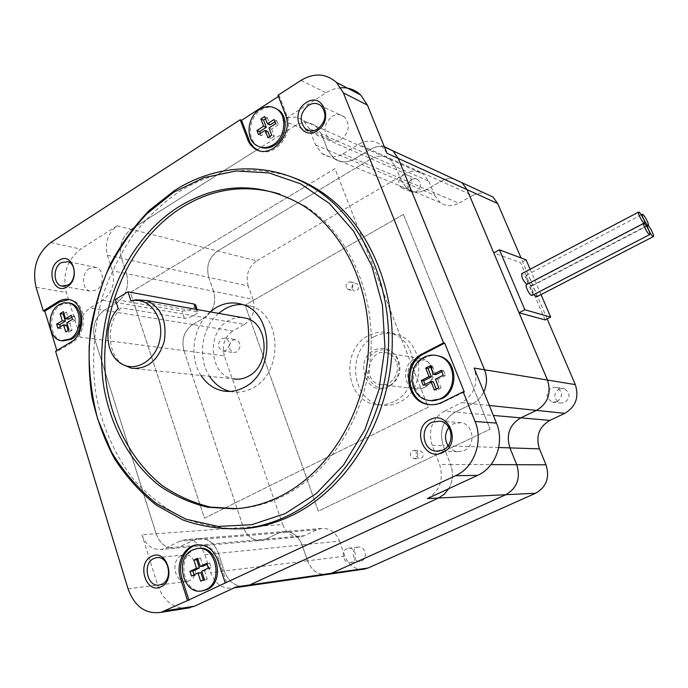 <?xml version="1.0" encoding="UTF-8"?>
<svg xmlns="http://www.w3.org/2000/svg" width="688" height="688" viewBox="0 0 688 688"><rect width="100%" height="100%" fill="white"/><g stroke="black" fill="none" stroke-linecap="round" stroke-linejoin="round"><path stroke-width="0.52" stroke-dasharray="3.44 2.58" d="M346.262 287.515C345.789 283.516 347.328 281.676 350.871 281.985L352.686 283.929C353.176 287.902 351.654 289.751 348.119 289.476L346.262 287.515M352.058 288.934L353.907 290.886C357.416 291.162 358.93 289.321 358.448 285.382L356.642 283.456C353.116 283.138 351.585 284.961 352.058 288.934M410.684 456.118C409.996 452.687 411.209 450.752 414.322 450.296L417.547 452.816C418.235 456.204 417.048 458.156 413.978 458.655L410.684 456.118M416.188 456.204L419.465 458.724C422.518 458.225 423.696 456.29 423.008 452.936L419.8 450.425C416.713 450.881 415.509 452.807 416.188 456.204M432.313 367.882L431.617 366.377C426.216 355.808 410.504 358.93 408.104 370.875C405.189 382.683 417.934 392.805 427.257 385.865C432.898 381.135 434.584 375.141 432.313 367.882M431.505 367.194C433.939 374.994 432.124 381.436 426.07 386.518C422.914 388.694 419.542 389.442 415.956 388.754C397.965 385.684 405.223 353.202 422.647 358.852C426.147 359.91 428.848 362.155 430.757 365.577L431.505 367.194M396.245 361.768C394.387 357.253 391.326 354.329 387.069 352.996C368.992 347.087 361.355 381.324 380.034 384.532C390.81 387.353 401.113 372.982 396.245 361.768M532.211 295.401C532.538 291.695 530.809 288.083 527.008 284.565L526.509 284.557M531.489 285.959L531.979 285.967C532.435 282.458 530.74 278.881 526.896 275.234L526.389 275.226C525.95 278.76 527.653 282.338 531.489 285.959M536.7 296.812C537.01 293.131 535.29 289.553 531.54 286.07L531.05 286.053C530.19 287.489 531.093 290.336 533.776 294.593M526.81 284.402L527.472 284.471C527.937 280.928 526.234 277.324 522.347 273.652L521.822 273.635M210.167 311.862C193.044 326.207 188.615 356.969 201.059 375.485M218.595 313.367C201.593 327.565 197.207 358.035 209.591 376.379M230.102 391.412L231.968 391.782C238.917 392.891 245.719 391.687 252.376 388.187C283.387 373.567 282.08 314.794 250.931 306.186L242.606 304.552M123.281 364.769L121.939 363.789C106.666 352.66 106.408 322.104 121.286 307.811L118.233 308.577M134.117 300.209L197.938 311.767C198.333 312.352 197.318 313.315 194.893 314.674C191.049 317.048 187.54 318.252 184.367 318.286L121.286 307.811M241.049 317.374L234.737 318.028L228.674 320.488C205.979 331.96 209.161 375.485 233.215 378.83L131.563 368.261M234.522 508.836L237.36 508.69C252.565 507.727 267.486 503.702 282.106 496.616C329.621 473.568 366.205 415.982 370.72 353.813C375.261 291.626 347.535 232.381 304.603 205.764L279.663 194.059M558.957 388.866L564.203 388.557C570.378 392.917 570.584 397.612 564.805 402.652L559.972 403.065C553.453 398.868 553.118 394.138 558.957 388.866M557.246 401.706L552.352 402.127C545.756 397.879 545.421 393.072 551.337 387.722L556.644 387.413C562.887 391.825 563.085 396.598 557.246 401.706M411.605 179.448L414.898 178.57L417.969 179.637C421.512 183.748 421.047 187.721 416.567 191.565L413.359 192.425L410.358 191.445C406.677 187.377 407.098 183.378 411.605 179.448M407.545 187.807L404.303 188.684L401.267 187.695C397.561 183.576 397.991 179.525 402.54 175.535L405.868 174.649L408.964 175.724C412.542 179.878 412.069 183.902 407.545 187.807M232.613 340.164L236.027 339.631C241.144 343.011 241.385 347.13 236.741 351.989L233.447 352.523C228.253 349.212 227.969 345.092 232.613 340.164M225.991 350.527L222.671 351.069C217.434 347.715 217.15 343.544 221.837 338.548L225.277 338.014C230.428 341.429 230.669 345.6 225.991 350.527M356.84 547.493L358.233 547.072C365.147 545.584 368.329 558.26 361.664 560.849L360.46 561.227C353.486 562.93 350.14 550.142 356.84 547.493M351.826 562.148L350.605 562.535C343.561 564.246 340.19 551.286 346.958 548.603L348.369 548.181C355.343 546.668 358.543 559.525 351.826 562.148M275.2 108.102C270.487 106.425 265.749 107.061 260.976 110.028C248.721 117.321 246.562 138.933 257.458 145.693L259.6 146.897M202.263 590.82C183.369 593.486 176.377 557.185 194.154 549.764L198.522 548.439M430.568 400.665L428.598 400.287C410.005 396.666 407.683 365.457 425.27 357.468L430.869 355.576L436.691 355.472M68.465 302.901L60.768 304.844C47.635 312.051 49.02 339.021 62.72 340.938L62.771 340.947M278.442 96.44L279.311 95.881L286.801 115.412C294.774 133.592 274.228 158.567 258.387 150.38M388.178 386.785C367.22 398.395 352.884 360.211 374.134 350.115C382.984 346.253 390.32 348.403 396.15 356.565C401.543 368.252 399.358 378.065 389.58 385.985L388.178 386.785M389.683 386.011C369.895 396.985 356.324 360.925 376.405 351.396C384.764 347.758 391.704 349.796 397.208 357.502C402.291 368.527 400.227 377.781 390.999 385.254L389.683 386.011M374.281 336.681C381.797 332.794 389.477 332.106 397.329 334.6C424.685 342.065 426.405 390.302 399.453 402.162C393.665 405.017 387.714 405.972 381.599 405.026C351.129 401.577 345.918 350.029 374.281 336.681M393.871 401.637C388.049 404.51 382.064 405.473 375.915 404.518C345.273 401.044 340.053 349.1 368.587 335.624C376.147 331.711 383.87 331.005 391.764 333.525C419.284 341.033 420.987 389.666 393.871 401.637M332.012 116.444C336.578 113.838 340.741 114.027 344.507 117.003C350.398 124.838 349.272 132.328 341.119 139.483C336.759 141.934 332.743 141.84 329.079 139.182C322.792 131.451 323.764 123.874 332.012 116.444M448.069 445.764C450.52 449.298 453.762 451.294 457.804 451.732L464.108 450.58C476.113 445.643 473.748 424.272 461.089 422.664L453.487 423.713L448.834 427.463M181.34 555.775L184.006 554.967C195.865 552.584 200.776 576.019 189.312 580.698L187.127 581.412C175.07 584.301 169.798 560.617 181.34 555.775M89.431 268.38C81.279 272.938 81.691 289.295 90.033 291.11L96.363 290.078C104.473 285.649 104.241 269.421 96.071 267.383L89.431 268.38M291.91 177.091C252.384 164.552 214.63 169.523 178.639 192.004C161.611 203.923 146.355 218.363 132.887 235.313C120.632 253.433 110.742 273.067 103.226 294.223C93.749 326.637 91.229 360.839 95.933 393.983C102.142 426.723 115.455 456.737 135.037 481.161C149.141 496.315 165.12 508.535 182.956 517.823C201.618 525.176 221.149 528.84 241.548 528.805M541.017 294.584L530.138 269.257M547.141 318.897L521.005 257.914M545.111 319.929L520.627 262.721L493.769 252.883M386.983 153.286L381.694 145.675C374.693 140.085 366.996 139.621 358.586 144.291L342.925 153.828C335.366 158.059 328.374 157.965 321.95 153.544L315.611 144.996L309.273 128.665L303.46 120.606C297.096 116.048 290.216 115.945 282.828 120.288L328.004 91.607L334.291 88.958L340.775 87.763M315.611 144.996L327.677 150.087L333.955 158.524C340.319 162.884 347.234 162.996 354.698 158.851C347.259 163.004 340.345 162.901 333.981 158.532L327.694 150.096L401.5 181.271L407.399 188.959C413.342 192.984 419.766 193.165 426.68 189.51L440.991 181.254C444.964 179 449.083 178.158 453.34 178.734C449.101 178.166 444.99 179.009 441.008 181.254L472.604 195.435L458.844 203.209L426.698 189.518L441.008 181.254L370.204 149.502L354.698 158.851L370.204 149.502C374.754 146.785 379.458 145.83 384.282 146.639C379.466 145.847 374.771 146.802 370.204 149.502L358.586 144.291M192.743 324.53L104.266 310.314C95.133 317.211 91.951 326.783 94.72 339.029L183.911 350.613C181.193 339.442 184.135 330.747 192.743 324.53L204.663 317.641C213.4 311.303 216.376 302.531 213.59 291.325L126.575 273.669L121.535 258.353C118.663 246.227 121.879 236.552 131.159 229.319L117.158 225.81C107.792 233.163 104.542 242.984 107.397 255.265L112.445 270.805C115.309 283.275 112.049 293.088 102.675 300.235L89.913 308.009C80.702 315.009 77.486 324.727 80.255 337.154L94.695 339.029L156.142 533.759L141.96 534.791C145.693 544.991 152.048 549.893 161.026 549.506L165.954 548.026L179.912 541.164L185.158 539.624C194.265 539.272 200.819 544.303 204.826 554.709L210.666 572.674C215.163 584.146 222.559 589.263 232.871 588.025L236.388 586.847M102.675 300.235L116.891 302.66C126.179 295.625 129.396 285.959 126.549 273.661L112.445 270.805M282.828 120.288L295.204 125.689C302.514 121.423 309.325 121.544 315.629 126.05L321.382 133.997L309.273 128.665M126.575 273.669C129.43 285.967 126.205 295.634 116.917 302.668L244.412 324.426L232.845 330.971L192.76 324.53L204.689 317.65C213.426 311.311 216.402 302.539 213.607 291.334L208.731 277.35C205.927 266.29 208.894 257.51 217.623 251.008L131.184 229.328C121.905 236.56 118.689 246.235 121.535 258.353L126.549 273.661M327.677 150.087L321.382 133.997M116.891 302.66L104.241 310.314L89.913 308.009M213.59 291.325L208.713 277.341L248.205 285.95L252.995 299.323L213.607 291.334M295.204 125.689L131.159 229.319M117.158 225.81L80.616 249.082C67.02 259.78 62.247 274.254 66.315 292.486L80.255 337.154M279.311 95.881L277.995 95.271M186.766 608.269C173.023 608.364 163.314 600.624 157.638 585.024L141.96 534.791M69.092 299.555L71.07 299.916C86.645 302.926 87.694 334.23 72.378 342.323L57.138 351.456L55.582 351.284M57.138 351.456L56.846 350.527M321.408 134.005L315.654 126.059C309.351 121.552 302.539 121.432 295.229 125.698L371.099 158.773C377.893 155.006 384.248 155.213 390.148 159.367L395.557 166.642L321.408 134.005L327.694 150.096M295.229 125.698L257.131 149.76M257.002 149.846L131.184 229.328M104.266 310.314L116.917 302.668M94.72 339.029L156.176 533.759C159.891 543.795 166.195 548.62 175.087 548.233L175.062 548.241C166.169 548.62 159.865 543.795 156.142 533.759M362.989 569.311C354.595 569.389 348.584 565.029 344.937 556.231L307.605 560.806C311.346 570.051 317.564 574.652 326.25 574.592C317.538 574.652 311.329 570.06 307.579 560.806L302.032 544.896C298.239 535.66 292.116 531.213 283.662 531.557L278.803 532.942L193.792 540.011L179.972 546.771L265.869 539.091L261.294 540.433C252.935 540.811 246.975 536.468 243.397 527.395L156.176 533.759M193.792 540.011L198.987 538.489C208.008 538.136 214.51 543.09 218.483 553.333L302.032 544.896M244.111 586.408C234.806 586.425 228.192 581.291 224.271 571.006L218.483 553.333M204.826 554.709L218.457 553.333L224.271 571.006C228.218 581.283 234.832 586.417 244.137 586.408M448.679 488.738C452.979 481.041 453.607 472.957 450.563 464.477C453.581 472.957 452.953 481.05 448.645 488.747M427.411 498.568C439.89 491.051 443.958 479.682 439.623 464.443L432.202 445.325C427.884 430.344 431.952 418.958 444.396 411.157L455.207 412.103C442.926 419.766 438.918 430.963 443.192 445.686L450.563 464.477L490.983 464.615M498.714 447.518L443.218 445.686C438.944 430.963 442.952 419.766 455.232 412.103L493.348 415.449M489.306 405.49L472.355 403.727L455.232 412.103M472.355 403.727C477.369 401.207 481.187 397.277 483.81 391.945M308.233 184.797L130.41 292.477L204.465 518.193L428.211 407.219L334.961 168.612L308.826 184.436M483.802 391.919C481.179 397.268 477.352 401.199 472.329 403.727L461.751 402.626C474.462 394.637 478.59 383.113 474.127 368.071M455.207 412.103L472.329 403.727M432.202 445.325L443.192 445.686L450.537 464.477L439.623 464.443M218.457 553.333C214.484 543.09 207.982 538.136 198.961 538.489L193.767 540.011L179.946 546.771L165.954 548.026M94.695 339.029C91.925 326.774 95.107 317.202 104.241 310.314M427.007 404.191L334.936 168.603L130.385 292.469L204.439 518.193L428.194 407.219L427.016 404.209M183.911 350.613L243.397 527.395M371.099 158.773L217.623 251.008M192.76 324.53C184.16 330.747 181.219 339.442 183.937 350.613L243.423 527.395C246.992 536.468 252.96 540.811 261.311 540.433L265.895 539.091L278.821 532.942L283.68 531.557C292.142 531.213 298.265 535.66 302.058 544.887L339.519 541.103C335.83 532.331 329.887 528.109 321.709 528.436L317.013 529.769L278.821 532.942L265.869 539.091M395.557 166.642L401.5 181.271M403.417 214.407L490.105 429.192L318.312 511.107L245.091 305.102L403.417 214.407L490.123 429.192L318.338 511.107L245.117 305.111L403.435 214.415M371.116 158.782L405.155 173.617C411.708 170.074 417.84 170.306 423.55 174.305L428.787 181.262L395.574 166.651L390.165 159.375C384.265 155.221 377.918 155.015 371.116 158.782L318.802 190.223M317.89 190.765L217.649 251.017C208.92 257.518 205.944 266.29 208.731 277.35L107.397 255.265M307.605 560.806L302.058 544.887M342.925 153.828L426.68 189.51C419.783 193.173 413.359 192.993 407.416 188.968L401.525 181.279L434.558 195.229L428.787 181.262M395.574 166.651L401.525 181.279M248.205 285.95C245.461 275.381 248.325 267.004 256.779 260.829L217.649 251.017M405.155 173.617L256.779 260.829M434.558 195.229L440.26 202.582C446.005 206.443 452.197 206.649 458.844 203.209M472.604 195.435L478.444 193.251L484.49 193.104M339.519 541.103L344.937 556.231M265.895 539.091L304.509 535.642L317.013 529.769M304.509 535.642L300.08 536.924C291.987 537.294 286.191 533.166 282.699 524.531L243.423 527.395M183.937 350.613L224.348 355.859L282.699 524.531M224.348 355.859C221.674 345.187 224.503 336.888 232.845 330.971M244.412 324.426C252.883 318.406 255.747 310.039 252.995 299.323M444.396 411.157L461.751 402.626M198.144 544.733L198.299 544.707C208.043 544.217 215.069 549.514 219.386 560.591L226.67 582.788M464.288 391.962L440.423 403.581L435.874 404.673L430.335 404.699M207.079 564.272L209.668 563.033L206.787 563.352M209.668 563.033L211.199 567.72L208.309 568.056M211.199 567.72L204.628 570.834L201.73 571.178M204.628 570.834L207.286 579.038L204.396 579.408M207.286 579.038L203.536 580.801L200.638 581.179M203.536 580.801L203.261 579.941M200.896 572.605L194.386 575.693L191.462 576.054M194.386 575.693L194.093 574.807M197.877 559.258L200.475 558.002L197.568 558.312M200.475 558.002L203.115 566.164M274.968 121.776L276.748 120.641L274.108 119.506M276.748 120.641L278.33 124.803L275.69 123.677M278.33 124.803L271.64 129.06L268.991 127.951M271.64 129.06L274.409 136.362L271.76 135.269M274.409 136.362L270.59 138.77L267.933 137.695M270.59 138.77L269.748 136.542M267.838 131.485L261.208 135.699L258.533 134.616M261.208 135.699L260.365 133.446M265.534 118.8L267.322 117.648L264.665 116.504M267.322 117.648L270.066 124.906M433.285 381.728L425.537 385.633L423.197 385.349M425.537 385.633L425.055 384.403M430.645 367.091L432.46 366.162L430.138 365.801M432.46 366.162L435.814 374.633M441.816 371.589L443.614 370.677L441.318 370.333M443.614 370.677L445.549 375.545L443.261 375.218M445.549 375.545L437.731 379.484L435.418 379.174M437.731 379.484L441.103 388.015L438.798 387.731M441.103 388.015L436.648 390.242L434.326 389.967M436.648 390.242L436.175 389.047M66.616 325.209L60.965 328.64L57.878 328.228M60.965 328.64L60.363 326.705M63.95 313.642L66.409 312.128L63.339 311.655M66.409 312.128L68.602 319.189M71.844 317.211L74.295 315.715L71.234 315.259M74.295 315.715L75.56 319.765L72.498 319.318M75.56 319.765L69.858 323.231L66.788 322.792M69.858 323.231L72.068 330.335L68.998 329.913M72.068 330.335L68.817 332.295L65.738 331.891M68.817 332.295L68.224 330.386M130.952 300.923L133.979 300.183M526.079 259.823L520.627 262.721M195.702 305.248C193.431 308.912 188.839 310.864 181.933 311.105L115.3 299.529M286.801 115.412L285.486 114.827M50.697 242.554L80.616 249.082M301.009 80.358L326 92.794M128.054 588.833L157.638 585.024M36.06 287.274L66.315 292.486M307.579 560.806L210.666 572.674M193.767 540.011L179.912 541.164M72.378 342.323L70.847 342.134M219.386 560.591L217.95 560.754M443.046 402.471L441.894 402.36M184.367 318.286L181.933 311.105M196.527 311.217L195.874 309.316M348.119 289.476L353.907 290.886M350.871 281.985L356.642 283.456M413.978 458.655L419.465 458.724M414.322 450.296L419.8 450.425M431.617 366.377L430.757 365.577M427.257 385.865L426.07 386.518M380.034 384.532L415.956 388.754M387.069 352.996L422.647 358.852M641.25 214.828L526.389 275.226M648.019 225.518L531.979 285.967M646.402 225.948L531.05 286.053M644.312 223.437L527.472 284.471M250.931 306.186L242.701 304.586M231.968 391.782L228.201 391.446M304.603 205.764L301.98 204.878M552.352 402.127L559.972 403.065M556.644 387.413L564.203 388.557M401.267 187.695L410.358 191.445M408.964 175.724L417.969 179.637M222.671 351.069L233.447 352.523M225.277 338.014L236.027 339.631M350.605 562.535L360.46 561.227M348.369 548.181L358.233 547.072M256.117 145.168L257.458 145.693M197.069 548.577L198.11 548.482M427.429 400.167L428.598 400.287M61.172 340.741L62.72 340.938M397.208 357.502L396.15 356.565M390.999 385.254L389.58 385.985M375.915 404.518L381.599 405.026M391.764 333.525L397.329 334.6M344.507 117.003L321.15 105.857M329.079 139.182L309.944 130.806M461.089 422.664L439.881 421.151M457.804 451.732L437.964 451.251M184.006 554.967L157.139 557.624M187.127 581.412L159.599 584.963M96.071 267.383L67.871 261.655M90.033 291.11L63.072 286.32M321.95 153.544L333.955 158.524M303.46 120.606L315.629 126.05M333.981 158.532L407.399 188.959M71.07 299.916L69.54 299.658M384.403 146.922L381.694 145.675M175.062 548.241L161.026 549.506M198.961 538.489L185.158 539.624M232.871 588.025L234.281 587.827M300.08 536.924L175.087 548.233M321.709 528.436L198.987 538.489M390.165 159.375L423.55 174.305M440.26 202.582L407.416 188.968M390.148 159.367L315.654 126.059M119.076 362.155L121.939 363.789M197.938 311.767L197.172 309.54"/><path stroke-width="1.03" d="M643.753 223.308L526.509 284.557C524.557 285.03 529.235 294.928 531.652 295.436L532.211 295.401M649.36 234.513L649.73 234.582C651.166 234.402 646.152 224.254 644.192 223.359L643.796 223.282C642.36 223.454 647.425 233.679 649.36 234.513M647.847 225.337L648.234 225.415C649.618 225.225 644.682 215.258 642.747 214.338L642.351 214.252C640.949 214.424 645.937 224.477 647.847 225.337M533.776 294.593L536.7 296.812M653.032 236.509L653.402 236.577C654.813 236.397 649.833 226.318 647.898 225.449L647.52 225.363C646.101 225.535 651.132 235.692 653.032 236.509M644.14 223.247L644.527 223.325C645.937 223.127 640.967 213.099 638.997 212.162L638.593 212.076C637.174 212.257 642.196 222.37 644.14 223.247M638.55 212.093L521.822 273.635C521.306 276.997 522.966 280.584 526.81 284.402M201.059 375.485C206.744 384.11 214.252 389.296 223.557 391.033C230.549 392.151 237.394 390.939 244.094 387.396C275.32 372.621 274.039 313.264 242.701 304.586C233.731 301.654 224.924 302.617 216.273 307.476L210.167 311.862M242.606 304.552C236.371 304.268 230.394 305.756 224.666 309.024L218.595 313.367M209.591 376.379C214.811 384.291 221.648 389.305 230.102 391.412M134.117 300.209L136.043 299.736L146.492 300.501C161.173 307.304 167.124 320.806 164.329 340.999C158.386 360.357 147.464 369.447 131.563 368.261L123.281 364.769M233.215 378.83C238.323 379.776 243.328 378.942 248.222 376.336C270.255 365.818 268.939 323.996 246.605 318.363L241.049 317.374M279.371 496.719C326.989 473.593 363.677 415.801 368.218 353.417C372.784 291.007 344.998 231.564 301.98 204.878C260.554 181.494 219.455 182.157 178.656 206.847C123.479 241.746 92.527 318.888 104.069 388.436C111.267 427.781 130.694 462.783 159.169 485.539C174.098 495.799 190.266 503.04 207.664 507.245L234.522 508.836C249.761 507.864 264.708 503.831 279.371 496.719M279.663 194.059C245.496 183.851 212.781 188.392 181.537 207.681C126.472 242.443 95.58 319.352 107.13 388.677C114.328 427.902 133.73 462.8 162.153 485.479C177.065 495.704 193.199 502.919 210.562 507.108L237.36 508.69M259.6 146.897C264.381 148.926 269.3 148.427 274.34 145.409C286.328 138.494 289.02 117.51 278.872 110.209L275.2 108.102M273.007 144.876C266.996 148.393 261.371 148.488 256.117 145.168C245.212 138.4 247.37 116.754 259.643 109.444C266.067 105.599 272.044 105.66 277.556 109.624C287.713 116.926 285.021 137.944 273.007 144.876M198.11 548.482L198.522 548.439C217.528 544.698 225.44 582.117 207.011 589.53L202.263 590.82M205.566 589.736L202.461 590.777C182.922 595.911 174.021 557.744 192.7 549.901L197.069 548.577C216.092 544.827 224.013 582.315 205.566 589.736M436.691 355.472L441.034 356.633C457.821 362.344 458.268 391.506 441.593 398.791L430.568 400.665M440.44 398.662C436.201 400.708 431.866 401.216 427.429 400.167C408.81 396.546 406.488 365.276 424.1 357.27C429.303 354.69 434.558 354.415 439.881 356.436C456.694 362.155 457.142 391.369 440.44 398.662M62.771 340.947L71.432 339.261C84.452 332.356 83.523 305.713 70.253 303.21L68.465 302.901M69.892 339.064L61.172 340.741C47.463 338.823 46.079 311.819 59.228 304.595L63.932 302.772L68.714 302.961C82.001 305.463 82.93 332.149 69.892 339.064M285.486 114.827C294.146 134.547 269.885 160.416 254.431 148.419L250.793 145.116L248.454 141.565L240.189 119.764L50.697 242.554C36.868 253.614 31.983 268.518 36.06 287.274L43.267 310.907L58.291 301.585C61.972 299.349 65.721 298.712 69.54 299.658C85.123 302.677 86.163 334.033 70.847 342.134L55.582 351.284L128.054 588.833C134.59 606.549 145.555 614.393 160.949 612.372L187.523 600.555L180.54 578.565C175.483 563.911 184.092 545.98 196.845 544.836C206.598 544.346 213.633 549.652 217.95 560.754L225.243 582.985L455.576 475.7C474.109 467.634 483.569 441.481 475.055 421.486L463.17 391.825L441.894 402.36C437.009 404.716 432.004 405.318 426.887 404.174C404.802 400.149 401.861 363.152 422.673 353.658L443.545 342.865L343.355 92.854L336.518 82.465C325.966 73.349 314.124 72.644 301.009 80.358L277.995 95.271L285.486 114.827M258.387 150.38L253.863 147.43L250.217 142.855L241.548 120.331L240.189 119.764M174.339 190.688C218.044 162.454 273.987 160.614 318.123 190.92C364.786 222.473 394.043 289.287 387.8 358.457C381.565 427.601 340.225 490.776 287.438 515.931C272.938 522.846 258.163 527.085 243.122 528.651C222.301 529.631 202.263 526.759 183.017 520.016L156.357 505.19C140.163 492.255 126.205 476.75 114.5 458.672C104.241 439.451 96.698 418.811 91.865 396.761C88.64 374.255 88.245 351.559 90.678 328.649C94.703 305.979 101.368 284.282 110.673 263.564C121.389 243.733 134.289 225.991 149.365 210.33L174.339 190.688M173.608 192.305L146.578 213.994C130.479 231.512 117.072 251.404 106.348 273.686C97.369 296.906 91.642 321.021 89.173 346.038C88.64 371.116 91.495 395.497 97.756 419.19L111.645 452.222C123.874 472.398 138.83 489.521 156.494 503.59L185.786 519.156L218.07 526.44L251.808 524.695L285.236 513.601L316.454 493.399L343.579 464.959L364.881 429.733L378.968 389.726L384.936 347.345L382.433 305.154L371.726 265.688L353.632 231.194L329.406 203.476L300.613 183.825L268.956 172.929L236.173 170.968L203.897 177.65L173.608 192.305M58.97 260.417C72.403 251 81.21 278.7 67.2 286.724C53.664 295.849 45.219 268.397 58.97 260.417M61.12 262.704C52.838 267.408 53.217 284.23 61.679 286.07L68.103 284.987C76.342 280.412 76.153 263.728 67.871 261.655L61.12 262.704M306.28 102.632C322.706 91.212 334.394 120.675 317.194 130.608C300.622 141.702 289.433 112.505 306.28 102.632M308.387 105.341C299.951 113.038 298.945 120.856 305.352 128.794C309.084 131.511 313.178 131.597 317.641 129.043C325.983 121.638 327.153 113.907 321.15 105.857C317.306 102.804 313.057 102.632 308.387 105.341M429.957 419.689C448.576 409.48 462.31 444.07 442.754 452.498C423.937 462.276 410.831 428.099 429.957 419.689M432.081 422.243C419.327 427.687 422.742 450.752 436.467 451.216L442.934 450.021C455.25 444.912 452.867 422.81 439.881 421.151L432.081 422.243M151.558 556.386C166.556 548.078 176.73 580.079 161.061 586.744C145.942 594.69 136.198 563.051 151.558 556.386M153.777 558.518C142.02 563.498 147.318 587.922 159.599 584.963L161.826 584.232C173.514 579.425 168.569 555.242 156.486 557.684L153.777 558.518M448.834 427.463C444.723 433.371 444.474 439.469 448.069 445.764M241.548 528.805L247.345 528.341C262.343 526.776 277.066 522.553 291.514 515.673C344.112 490.647 385.271 427.807 391.455 359.033C397.655 290.233 368.493 223.746 321.984 192.322C312.421 185.837 302.393 180.763 291.91 177.091M530.138 269.257L526.079 259.823L499.436 249.821L524.858 309.763L550.692 317.099L541.017 294.584M483.81 391.945C487.138 384.592 487.379 377.196 484.533 369.766L547.467 380.051C551.587 393.287 547.915 403.4 536.451 410.392C547.932 403.409 551.595 393.295 547.485 380.051L519.053 312.748L545.111 319.929L550.692 317.099M499.436 249.821L493.769 252.883L467.057 189.639L462.173 182.81L453.358 178.742L462.155 182.802L467.04 189.63L547.467 380.051L575.306 384.601L547.141 318.897M521.005 257.914L497.699 203.545L467.057 189.639M65.738 331.891L63.537 324.779L57.878 328.228L56.631 324.177L62.29 320.72L60.105 313.651L63.339 311.655L65.532 318.742L71.234 315.259L72.498 319.318L66.788 322.792L68.998 329.913L65.738 331.891M434.326 389.967L430.963 381.427L423.197 385.349L421.297 380.49L429.045 376.56L425.7 368.063L430.138 365.801L433.492 374.298L441.318 370.333L443.261 375.218L435.418 379.174L438.798 387.731L434.326 389.967M264.665 116.504L267.417 123.78L274.108 119.506L275.69 123.677L268.991 127.951L271.76 135.269L267.933 137.695L265.181 130.376L258.533 134.616L256.977 130.453L263.607 126.214L260.872 118.947L264.665 116.504M197.568 558.312L200.217 566.491L206.787 563.352L208.309 568.056L201.73 571.178L204.396 579.408L200.638 581.179L197.989 572.958L191.462 576.054L189.965 571.384L196.476 568.271L193.844 560.101L197.568 558.312M165.636 610.746L194.584 606.171L236.388 586.847L249.753 584.938L438.505 498.017L427.411 498.568L477.592 475.374C495.609 467.591 504.76 442.375 496.452 423.094L474.127 368.071L484.515 369.766L398.257 158.403L393.046 150.913L384.291 146.647L393.029 150.904L398.257 158.403L386.983 153.286L367.444 105.126L360.736 95.021C355.137 89.75 348.481 87.333 340.775 87.763M430.335 404.699L428.056 404.295C405.997 400.27 403.065 363.333 423.851 353.856L444.689 343.088L443.545 342.865M444.689 343.088L464.288 391.962L463.17 391.825M241.548 120.331L278.442 96.44M187.523 600.555L225.243 582.985M56.846 350.527L44.823 311.139L43.267 310.907M194.584 606.171L186.766 608.269M483.802 391.919C487.113 384.575 487.353 377.187 484.515 369.766L398.283 158.421L467.04 189.63M244.137 586.408L249.778 584.938L438.531 498.017L444.224 494.225L448.679 488.738L444.19 494.233L438.505 498.017L505.835 494.706C517.127 488.093 520.764 478.091 516.748 464.701C520.747 478.091 517.109 488.093 505.835 494.706L331.487 573.25L326.224 574.6L331.504 573.242L505.852 494.706L535.642 493.236C546.444 486.966 549.901 477.489 546.023 464.804L539.435 448.86L509.911 447.888L516.731 464.701L546.023 464.804M308.826 184.436L308.233 184.797M249.753 584.938L244.111 586.408M575.306 384.601C579.27 397.148 575.779 406.728 564.814 413.342L536.468 410.392L520.773 417.848C509.524 424.685 505.895 434.696 509.894 447.888L516.748 464.701L490.983 464.615M318.802 190.223L317.89 190.765M498.714 447.518L509.894 447.888C505.912 434.696 509.541 424.685 520.79 417.848L549.807 420.394L564.814 413.342M489.306 405.49L536.451 410.392L520.79 417.848L493.348 415.449M524.858 309.763L519.053 312.748M484.49 193.104L492.986 197.026L497.699 203.545M549.807 420.394C539.031 426.861 535.574 436.355 539.435 448.86M249.778 584.938L368.063 568.013L535.642 493.236M368.063 568.013L362.989 569.311M44.823 311.139L59.83 301.834L69.092 299.555M188.994 600.332L182.01 578.376C176.979 563.816 185.476 545.988 198.144 544.733M207.079 564.272L203.115 566.164L200.217 566.491M203.261 579.941L200.896 572.605L197.989 572.958M194.093 574.807L192.881 571.04L189.965 571.384M192.881 571.04L199.382 567.935L196.476 568.271M199.382 567.935L196.751 559.791L193.844 560.101M196.751 559.791L197.877 559.258M274.968 121.776L270.066 124.906L267.417 123.78M269.748 136.542L267.838 131.485L265.181 130.376M260.365 133.446L259.651 131.554L256.977 130.453M259.651 131.554L266.273 127.323L263.607 126.214M266.273 127.323L263.538 120.082L260.872 118.947M263.538 120.082L265.534 118.8M436.175 389.047L433.285 381.728L430.963 381.427M425.055 384.403L423.645 380.799L421.297 380.49M423.645 380.799L431.376 376.878L429.045 376.56M431.376 376.878L428.031 368.415L425.7 368.063M428.031 368.415L430.645 367.091M441.816 371.589L435.814 374.633L433.492 374.298M68.224 330.386L66.616 325.209L63.537 324.779M60.363 326.705L59.718 324.607L56.631 324.177M59.718 324.607L65.369 321.167L62.29 320.72M65.369 321.167L63.184 314.115L60.105 313.651M63.184 314.115L63.95 313.642M71.844 317.211L68.602 319.189L65.532 318.742M127.985 291.841L115.3 299.529L118.233 308.577C104.146 322.423 104.524 351.534 119.076 362.155C133.111 373.636 155.187 362.077 159.762 340.225C164.81 318.492 149.95 297.259 132.638 300.57L130.952 300.923L127.985 291.841L194.059 304.01L195.702 305.248M248.738 139.681L247.388 139.148M343.355 92.854L367.444 105.126M475.055 421.486L496.452 423.094M455.576 475.7L477.592 475.374M59.83 301.834L58.291 301.585M182.01 578.376L180.54 578.565M423.851 353.856L422.673 353.658M195.874 309.316L194.059 304.01M649.73 234.582L532.134 295.436M642.308 214.269L641.25 214.828M647.477 225.389L646.402 225.948M653.402 236.577L536.623 296.855M228.201 391.446L223.557 391.033M246.605 318.363L146.492 300.501M277.556 109.624L278.872 110.209M202.461 590.777L203.915 590.571M439.881 356.436L441.034 356.633M68.714 302.961L70.253 303.21M255.773 148.935L254.431 148.419M309.944 130.806L305.352 128.794M437.964 451.251L436.467 451.216M157.139 557.624L156.486 557.684M63.072 286.32L61.679 286.07M243.122 528.651L247.345 528.341M318.123 190.92L321.984 192.322M336.518 82.465L360.736 95.021M160.949 612.372L189.983 607.753M197.989 544.741L196.845 544.836M428.056 404.295L426.887 404.174M393.029 150.904L384.403 146.922M234.281 587.827L246.27 586.099M246.295 586.099L364.932 569.028M492.986 197.026L393.046 150.913M132.638 300.57L136.043 299.736M197.172 309.54L195.53 304.75"/></g></svg>
